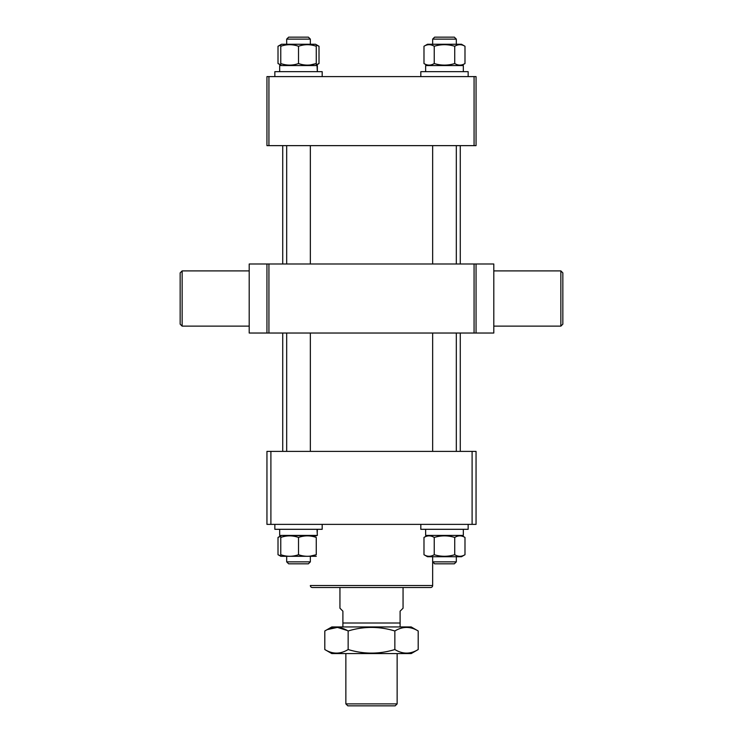 <?xml version="1.0" encoding="UTF-8"?>
<svg xmlns="http://www.w3.org/2000/svg" width="743" height="743" viewBox="0 0 743 743"><rect width="100%" height="100%" fill="white"/><g stroke="black" fill="none" stroke-linecap="round" stroke-linejoin="round"><path stroke-width="1.11" d="M405.037 587.499L430.68 587.499A1.969 1.969 0 0 0 432.649 585.521L310.351 585.521A1.969 1.969 0 0 0 312.32 587.499L337.963 587.499M430.68 587.499L312.32 587.499M432.649 585.521L432.649 556.73L432.649 561.857L456.323 561.857L456.323 556.73M270.898 451.391L270.898 524.372L266.951 524.372L266.951 451.391L476.049 451.391L476.049 524.372L472.102 524.372L472.102 451.391M270.898 524.372L472.102 524.372M460.27 451.391L460.27 333.031M460.27 263.997L460.27 145.637M282.73 451.391L282.73 333.031M282.73 263.997L282.73 145.637M268.929 145.637L266.951 145.637L266.951 76.603L268.929 76.603L268.929 145.637L474.071 145.637L474.071 76.603L476.049 76.603L476.049 145.637L474.071 145.637M268.929 76.603L474.071 76.603M345.857 653.58L345.857 703.881L397.143 703.881L397.143 653.58M397.143 703.881L395.174 705.85L347.826 705.85L345.857 703.881M339.941 587.499L339.941 608.211L342.894 611.164L342.894 623.005L400.106 623.005L400.106 611.164L403.059 608.211L403.059 587.499M342.894 623.005L342.894 626.943M400.106 623.005L400.106 626.943M322.183 71.672L322.183 76.603L322.183 71.672L274.845 71.672L274.845 76.603M317.27 68.616L317.354 65.551L317.354 71.672L317.02 65.551L279.674 65.551L279.674 71.672M316.267 65.124L319.016 63.545L316.267 64.762M280.761 64.762L278.012 63.545L280.761 65.059M316.267 45.044L319.016 46.261L315.524 44.255L281.504 44.255L278.012 46.261L280.761 45.044M278.012 46.261L278.012 63.545M319.016 46.261L319.016 63.545M310.351 64.938L316.267 63.545C316.267 65.625 316.267 65.625 316.267 63.545C310.37 65.625 304.444 65.625 298.519 63.545C292.612 65.625 286.696 65.625 280.761 63.545C280.761 65.625 280.761 65.625 280.761 63.545L280.761 46.261C280.761 44.181 280.761 44.181 280.761 46.261C286.668 44.181 292.584 44.181 298.519 46.261C304.416 44.181 310.333 44.181 316.267 46.261C316.267 44.181 316.267 44.181 316.267 46.261L316.267 63.545M298.519 46.261L298.519 63.545M426.733 65.124L423.984 63.545L423.984 46.261C427.392 44.181 430.81 44.181 434.237 46.261C441.045 44.181 447.88 44.181 454.735 46.261L454.735 63.545C447.88 65.625 441.045 65.625 434.237 63.545C430.829 65.625 427.411 65.625 423.984 63.545M431.692 64.706L432.649 64.344M461.496 65.551L464.988 63.545C461.579 65.625 458.162 65.625 454.735 63.545M423.984 46.261L427.476 44.255L461.496 44.255L464.988 46.261L464.988 63.545M434.237 46.261L434.237 63.545M454.735 46.261C458.143 44.181 461.561 44.181 464.988 46.261M425.646 71.672L425.646 65.551L463.326 65.551L463.326 71.672M420.817 71.672L420.817 76.603L420.817 71.672L468.155 71.672L468.155 76.603M310.351 561.857L308.382 563.826L288.656 563.826L286.677 561.857L310.351 561.857L310.351 556.73M456.323 561.857L454.344 563.826L434.618 563.826L432.649 561.857L434.618 563.826M324.802 649.54L331.805 653.58L411.195 653.58L418.198 649.54C410.433 654.286 402.65 654.286 394.849 649.54C379.32 654.286 363.754 654.286 348.151 649.54C340.387 654.286 332.604 654.286 324.802 649.54L324.802 630.983C332.567 626.238 340.35 626.238 348.151 630.983C363.68 626.238 379.246 626.238 394.849 630.983C402.65 626.247 410.433 626.247 418.198 630.983L418.198 649.54M324.802 630.983L331.805 626.943L411.195 626.943L418.198 630.983M347.334 630.528L337.443 627.398L327.505 629.572M348.151 630.983L348.151 649.54M394.849 630.983L394.849 649.54M423.984 537.43L427.476 535.424L461.496 535.424L464.988 537.43L464.988 554.715L461.496 556.73L427.476 556.73L423.984 554.715L423.984 537.43C427.392 535.35 430.81 535.35 434.237 537.43C441.045 535.35 447.88 535.35 454.735 537.43L454.735 554.715C447.88 556.795 441.045 556.795 434.237 554.715C430.829 556.795 427.411 556.795 423.984 554.715M431.692 555.875L432.649 555.513M434.237 537.43L434.237 554.715M464.988 554.715C461.579 556.795 458.162 556.795 454.735 554.715M454.735 537.43C458.143 535.35 461.561 535.35 464.988 537.43M463.326 529.304L463.326 535.424L425.646 535.424L425.646 529.304M468.155 524.372L468.155 529.304L420.817 529.304L420.817 524.372M280.761 555.94L278.012 554.715L280.761 556.228M317.02 529.304L317.354 535.424L281.504 535.424L278.012 537.43L280.761 536.214M278.012 537.43L278.012 554.715M280.761 556.303L316.267 556.303M310.351 556.108L316.267 554.715C316.267 556.795 316.267 556.795 316.267 554.715C310.37 556.795 304.444 556.795 298.519 554.715C292.612 556.795 286.696 556.795 280.761 554.715C280.761 556.795 280.761 556.795 280.761 554.715L280.761 537.43C280.761 535.35 280.761 535.35 280.761 537.43C286.668 535.35 292.584 535.35 298.519 537.43C304.416 535.35 310.333 535.35 316.267 537.43C316.267 535.35 316.267 535.35 316.267 537.43L316.267 554.715M279.674 529.304L279.674 535.424L316.267 535.852M298.519 537.43L298.519 554.715M317.354 529.304L317.27 532.36M322.183 524.372L322.183 529.304L274.845 529.304L274.845 524.372M560.863 270.898L562.841 272.876L562.841 324.162L560.863 326.131L560.863 270.898L493.798 270.898M182.137 326.131L180.159 324.162L180.159 272.876L182.137 270.898L182.137 326.131L249.202 326.131M266.951 263.997L249.202 263.997L249.202 333.031L266.951 333.031L266.951 263.997L268.929 263.997L268.929 333.031L266.951 333.031M474.071 333.031L474.071 263.997L493.798 263.997L493.798 333.031L268.929 333.031M476.049 263.997L476.049 333.031M474.071 263.997L268.929 263.997M308.382 37.15L288.656 37.15L286.677 39.119L310.351 39.119L308.382 37.15L310.351 39.119L310.351 44.255M454.344 37.15L456.323 39.119L432.649 39.119L434.618 37.15L454.344 37.15M432.649 263.997L432.649 145.637M432.649 39.119L432.649 44.255L432.649 39.119L434.618 37.15M456.323 263.997L456.323 145.637M456.323 44.255L456.323 39.119M286.677 561.857L286.677 556.73L286.677 561.857L288.656 563.826M281.504 65.551L280.761 65.124M427.476 44.255L426.733 44.682M310.351 451.391L310.351 333.031M286.677 451.391L286.677 333.031M432.649 451.391L432.649 333.031M456.323 451.391L456.323 333.031M560.863 326.131L493.798 326.131M182.137 270.898L249.202 270.898M310.351 263.997L310.351 145.637M286.677 263.997L286.677 145.637M286.677 44.255L286.677 39.119L288.656 37.15"/></g></svg>
